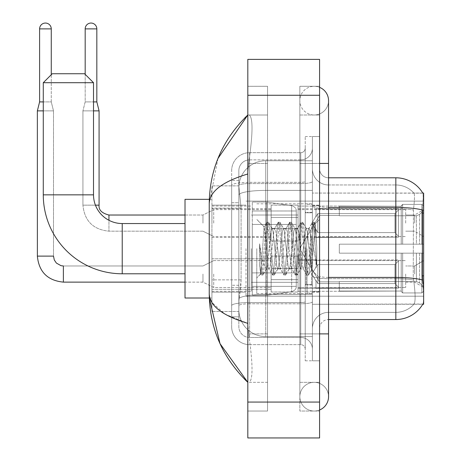 <?xml version="1.0" encoding="UTF-8"?>
<svg xmlns="http://www.w3.org/2000/svg" width="461" height="461" viewBox="0 0 461 461"><rect width="100%" height="100%" fill="white"/><g stroke="black" fill="none" stroke-linecap="round" stroke-linejoin="round"><path stroke-width="0.35" stroke-dasharray="2.31 1.73" d="M423.642 248.663L423.642 296.21L423.642 248.663M246.018 248.663L246.018 296.21L246.018 248.663M423.642 223.101L423.642 209.646L423.642 223.101M414.67 223.101L414.67 215.028L414.67 223.101M423.642 274.053L423.642 287.508L423.642 274.053M414.67 274.053L414.67 265.98L414.67 274.053M271.137 223.101L271.137 205.157L271.137 223.101M211.933 223.101L211.933 208.747L211.933 223.101M271.137 274.053L271.137 291.997L271.137 274.053M211.933 274.053L211.933 258.782L211.933 274.053M298.048 223.101L298.048 205.157L298.048 223.101M298.048 274.053L298.048 291.997L298.048 274.053M405.697 223.101L405.697 209.646L405.697 223.101M405.697 274.053L405.697 287.508L405.697 274.053M241.091 279.873L240.913 284.546L238.954 300.699L241.091 279.873L241.091 208.107L241.091 279.873L211.933 279.873L211.933 311.463L211.933 208.107L211.933 279.873L241.091 279.873M238.954 300.699L238.844 309.665A26.911 26.911 0 0 0 265.755 336.582L312.402 336.582L312.402 190.405L312.402 336.582L265.755 336.582L312.402 336.582L265.755 336.582L265.755 294.464A26.911 4.673 180 0 0 239.167 298.417A26.911 4.673 180 0 1 265.755 294.464L312.402 294.464L312.402 160.751L312.402 294.464L265.755 294.464L265.755 190.405L312.402 190.405L312.402 160.751L312.402 190.405L265.755 190.405L265.755 160.751L312.402 160.751L265.755 160.751A26.911 26.911 0 0 0 238.879 186.238L241.091 208.107L238.879 186.238A26.911 26.911 0 0 1 265.755 160.751L312.402 160.751L265.755 160.751A26.911 26.911 0 0 0 238.844 187.662L238.844 195.078L238.844 187.662A26.911 26.911 0 0 1 265.755 160.751L265.755 336.582A26.911 26.911 0 0 1 238.844 309.665L238.954 300.699M422.823 193.159A31.4 31.4 0 0 0 422.76 193.05L413.886 193.05L422.76 193.05A31.4 31.4 0 0 1 422.823 193.159C423.365 194.617 423.244 200.235 422.472 210.014C423.244 200.258 423.365 194.64 422.823 193.159L312.402 193.05L423.642 193.05L423.642 304.283L312.402 304.283L312.402 193.05L312.402 304.283L422.916 304.018C423.82 301.678 423.82 294.89 422.916 283.653C423.82 294.873 423.82 301.661 422.916 304.018A31.4 31.4 0 0 1 395.832 319.536L328.549 319.536L328.549 283.653L328.549 319.536A8.972 8.972 0 0 0 319.582 328.509L319.582 168.824L319.582 328.509A8.972 8.972 0 0 1 328.549 319.536M211.933 248.663L211.933 298.008L211.933 248.663M238.844 309.665L238.902 311.463L238.844 309.665A26.911 26.911 0 0 0 265.755 336.582A26.911 26.911 0 0 1 238.844 309.665L238.844 195.078L238.844 309.665A26.911 26.911 0 0 0 265.755 336.582A26.911 26.911 0 0 1 238.844 309.665M238.902 311.463L211.933 311.463L238.902 311.463M238.902 185.869L211.933 185.869L211.933 208.107L211.933 185.869L238.902 185.869M319.582 248.663L319.582 292.176L319.582 248.663M312.402 248.663L312.402 293.519L312.402 248.663M307.02 248.663L307.02 293.069L307.02 248.663M414.122 283.653C415.442 294.873 415.442 301.661 414.122 304.018A24.22 24.22 0 0 1 395.832 312.356L328.549 312.356L328.549 277.418L328.549 312.356L395.832 312.356A24.22 24.22 0 0 0 414.122 304.018C415.442 301.678 415.442 294.89 414.122 283.653L413.258 275.857L413.448 210.014C414.606 200.264 414.785 194.646 413.984 193.159A24.22 24.22 0 0 0 395.832 184.97A24.22 24.22 0 0 1 413.984 193.159C414.785 194.628 414.606 200.247 413.448 210.014L413.258 275.857L414.122 283.653M319.582 168.824A8.972 8.972 0 0 0 328.549 177.796A8.972 8.972 0 0 1 319.582 168.824A8.972 8.972 0 0 0 328.549 177.796L328.549 207.45L328.549 177.796L395.832 177.796L395.832 207.45A31.4 5.451 180 0 1 422.472 210.014L422.339 275.857L422.916 283.653M312.402 283.653L312.402 205.888L312.402 283.653M312.402 168.824L312.402 205.888L312.402 168.824A16.147 16.147 0 0 0 328.549 184.97A16.147 16.147 0 0 1 312.402 168.824A16.147 16.147 0 0 0 328.549 184.97L328.549 278.669A16.147 2.806 0 0 1 312.402 275.862A16.147 2.806 0 0 0 328.549 278.669L328.549 184.97L395.832 184.97L328.549 184.97M312.402 333.891L312.402 136.531L312.402 360.802L312.402 333.891L312.402 360.802L319.582 360.802L319.582 333.891L319.582 360.802L312.402 360.802L319.582 360.802L312.402 360.802L312.402 163.442L312.402 333.891L319.582 333.891L319.582 136.531L319.582 382.33L319.582 136.531L312.402 136.531L319.582 136.531L312.402 136.531L312.402 163.442L312.402 136.531L319.582 136.531L319.582 411.039L319.582 115.002L319.582 333.891L305.228 333.891L305.228 136.531L305.228 360.802L305.228 333.891L312.402 333.891M312.402 328.509A16.147 16.147 0 0 1 328.549 312.356A16.147 16.147 0 0 0 312.402 328.509A16.147 16.147 0 0 1 328.549 312.356M238.844 316.845L231.664 316.845L231.664 285.261L231.664 316.845L238.844 316.845L238.844 285.261L238.844 316.845M238.844 170.622A10.764 10.764 0 0 1 249.608 159.858A10.764 10.764 0 0 0 238.844 170.622L238.844 185.449L238.844 170.622A10.764 10.764 0 0 1 249.608 159.858L249.608 337.475A10.764 10.764 0 0 1 238.844 326.711L238.844 185.449L238.844 326.711A10.764 10.764 0 0 0 249.608 337.475L300.739 337.475L300.739 308.772L300.739 344.655L300.739 302.537L300.739 337.475L249.608 337.475L249.608 303.787L300.739 303.787L300.739 308.772L300.739 303.787A11.663 2.023 0 0 0 312.402 301.759L312.402 181.553L312.402 301.759A11.663 2.023 0 0 1 300.739 303.787L300.739 183.576L300.739 303.787L249.608 303.787L249.608 159.858L300.739 159.858A11.663 11.663 0 0 0 312.402 148.194L312.402 181.553L312.402 148.194A11.663 11.663 0 0 1 300.739 159.858L300.739 183.576L300.739 159.858A11.663 11.663 0 0 0 312.402 148.194M231.664 308.772L231.664 326.711L231.664 308.772M249.608 344.655A17.944 17.944 0 0 1 231.664 326.711A17.944 17.944 0 0 0 249.608 344.655L300.739 344.655A4.483 4.483 0 0 1 305.228 349.138L305.228 148.194L305.228 349.138A4.483 4.483 0 0 0 300.739 344.655L249.608 344.655M305.228 248.663L305.228 293.519L305.228 248.663M305.228 136.531L312.402 136.531L305.228 136.531M305.228 360.802L312.402 360.802L305.228 360.802M231.664 170.622A17.944 17.944 0 0 1 249.608 152.677L249.608 302.537L249.608 152.677A17.944 17.944 0 0 0 231.664 170.622L231.664 305.655L231.664 170.622A17.944 17.944 0 0 1 249.608 152.677L300.739 152.677A4.483 4.483 0 0 0 305.228 148.194A4.483 4.483 0 0 1 300.739 152.677L300.739 302.537L300.739 152.677A4.483 4.483 0 0 0 305.228 148.194M249.608 152.677L300.739 152.677M231.664 202.725L231.664 285.261L231.664 180.487L231.664 202.725L238.844 202.725L238.844 285.261L238.844 180.487L238.844 202.725L231.664 202.725M249.608 159.858L300.739 159.858M312.402 349.138A11.663 11.663 0 0 0 300.739 337.475A11.663 11.663 0 0 1 312.402 349.138A11.663 11.663 0 0 0 300.739 337.475M238.844 180.487L231.664 180.487L238.844 180.487M256.783 248.663L256.783 293.519L256.783 248.663M265.755 242.336L264.13 227.002L260.695 274.001L259.589 263.721L259.589 243.8L260.344 248.663C261.975 259.566 263.778 266.02 265.755 268.037L265.755 248.663L265.755 268.037L266.314 268.942L265.755 268.037C263.778 266.02 261.975 259.566 260.344 248.663L259.589 243.8L261.808 271.564L262.758 275.108L261.808 271.564L259.589 243.8L259.589 263.721L261.099 274.906L259.589 263.721L260.54 273.949L261.329 275.108L260.54 273.949L256.783 277.908L260.695 274.001L264.13 227.002L266.798 222.427L266.078 225.769L262.28 271.564L261.329 275.108L262.989 274.906L261.329 275.108L262.28 271.564L266.078 225.769L267.028 222.225L264.13 227.002L256.783 219.419L264.309 226.945L265.755 242.336L265.755 248.663L265.755 242.336L266.314 248.663L265.755 242.336M277.706 248.663L275.811 231.111L274.86 228.391L274.56 228.644L273.909 231.111L270.111 266.222L269.166 268.942L268.867 268.682L268.216 266.222L266.314 248.663L268.216 266.222L268.867 268.682L272.491 274.906L271.777 271.564L267.979 225.769L267.028 222.225L268.452 222.225L267.501 225.769L263.704 271.564L262.989 274.906L266.614 268.682L266.314 268.942L269.166 268.942L272.491 274.906L271.777 271.564L267.979 225.769L267.028 222.225L268.452 222.225L267.501 225.769L263.704 271.564L262.989 274.906L266.314 268.942L269.166 268.942L270.111 266.222L273.909 231.111L274.56 228.644L278.19 222.427L277.47 225.769L273.673 271.564L272.491 274.906L274.151 275.108L273.2 271.564L269.403 225.769L268.452 222.225L272.313 228.644L272.013 228.391L271.062 231.111L267.265 266.222L266.614 268.682L267.265 266.222L271.062 231.111L272.013 228.391L274.86 228.391L278.19 222.427L277.47 225.769L273.673 271.564L272.722 275.108L274.151 275.108L273.2 271.564L269.403 225.769L268.682 222.427L272.013 228.391L274.86 228.391L275.811 231.111L279.608 266.222L280.259 268.682L279.608 266.222L277.706 248.663M274.86 248.663L272.964 231.111L272.313 228.644L272.964 231.111L276.761 266.222L277.706 268.942L276.761 266.222L274.86 248.663M289.105 248.663L287.203 231.111L286.252 228.391L285.953 228.644L285.301 231.111L281.504 266.222L280.559 268.942L280.259 268.682L283.884 274.906L283.169 271.564L279.372 225.769L278.19 222.427L279.844 222.225L278.893 225.769L275.096 271.564L274.151 275.108L278.012 268.682L277.706 268.942L280.559 268.942L283.884 274.906L283.169 271.564L279.372 225.769L278.421 222.225L279.844 222.225L278.893 225.769L275.096 271.564L274.381 274.906L277.706 268.942L280.559 268.942L281.504 266.222L285.301 231.111L285.953 228.644L289.583 222.427L288.863 225.769L285.065 271.564L284.12 275.108L283.884 274.906L285.543 275.108L284.593 271.564L280.795 225.769L279.844 222.225L283.705 228.644L283.406 228.391L282.455 231.111L278.657 266.222L278.012 268.682L278.657 266.222L282.455 231.111L283.406 228.391L286.252 228.391L289.583 222.427L288.863 225.769L285.065 271.564L284.12 275.108L285.543 275.108L284.593 271.564L280.795 225.769L280.081 222.427L283.406 228.391L286.252 228.391L287.203 231.111L291 266.222L291.652 268.682L291 266.222L289.105 248.663M286.252 248.663L284.356 231.111L283.705 228.644L284.356 231.111L288.154 266.222L289.105 268.942L288.154 266.222L286.252 248.663M300.497 248.663L298.595 231.111L297.645 228.391L297.345 228.644L296.7 231.111L292.902 266.222L291.951 268.942L291.652 268.682L295.276 274.906L294.562 271.564L290.764 225.769L289.583 222.427L291.237 222.225L290.286 225.769L286.488 271.564L285.543 275.108L289.404 268.682L289.105 268.942L291.951 268.942L295.276 274.906L294.562 271.564L290.764 225.769L289.813 222.225L291.237 222.225L290.286 225.769L286.488 271.564L285.774 274.906L289.105 268.942L291.951 268.942L292.902 266.222L296.7 231.111L297.345 228.644L300.975 222.427L300.255 225.769L296.458 271.564L295.513 275.108L295.276 274.906L296.936 275.108L295.985 271.564L292.188 225.769L291.237 222.225L295.098 228.644L294.798 228.391L293.847 231.111L290.05 266.222L289.404 268.682L290.05 266.222L293.847 231.111L294.798 228.391L297.645 228.391L300.975 222.427L300.255 225.769L296.458 271.564L295.513 275.108L296.936 275.108L295.985 271.564L292.188 225.769L291.473 222.427L294.798 228.391L297.645 228.391L298.595 231.111L302.393 266.222L303.044 268.682L302.393 266.222L300.497 248.663M297.645 248.663L295.749 231.111L295.098 228.644L295.749 231.111L299.546 266.222L300.497 268.942L299.546 266.222L297.645 248.663M310.61 235.64L310.61 263.986L307.141 231.111L306.19 228.391L305.24 231.111L301.442 266.222L300.497 268.942L303.344 268.942L306.669 274.906L305.954 271.564L302.157 225.769L300.975 222.427L302.629 222.225L301.684 225.769L297.887 271.564L296.936 275.108L300.797 268.682L300.497 268.942L303.344 268.942L306.669 274.906L305.954 271.564L302.157 225.769L301.206 222.225L302.629 222.225L301.684 225.769L297.887 271.564L297.166 274.906L300.797 268.682L301.442 266.222L305.24 231.111L306.19 228.391L309.037 228.391L308.092 231.111L304.295 266.222L303.344 268.942L304.295 266.222L308.092 231.111L308.737 228.644L312.368 222.427L311.648 225.769L307.85 271.564L306.905 275.108L306.669 274.906L308.328 275.108L307.378 271.564L303.58 225.769L302.629 222.225L306.49 228.644L309.037 228.391L312.368 222.427L311.648 225.769L307.85 271.564L306.905 275.108L308.328 275.108L307.378 271.564L303.58 225.769L302.865 222.427L306.49 228.644L307.141 231.111L311.417 269.748L315.186 224.023L316.776 247.148L316.776 266.187L313.636 248.663L310.61 235.64L309.988 231.111L309.037 228.391L309.988 231.111L310.61 235.64L310.61 263.986L311.601 269.679L315.03 223.971L316.776 247.148L314.972 225.769L314.022 222.225L313.077 225.769L309.279 271.564L308.328 275.108L309.279 271.564L313.077 225.769L314.022 222.225L314.972 225.769L316.776 247.148L316.776 266.187L313.549 225.769L312.368 222.427L314.022 222.225L312.598 222.225L313.549 225.769L316.776 266.187L313.636 248.663L310.61 235.64M209.317 298.008L185.017 298.008L211.933 298.008L185.017 298.008L185.017 199.325L185.017 298.008L185.017 199.325L185.017 298.008L185.017 199.325L185.017 298.008L185.017 223.55L122.223 223.55L122.223 273.782A78.94 78.94 0 0 1 43.276 194.842L43.276 82.703L93.514 82.703L43.276 82.703L93.514 82.703L43.276 82.703L93.514 82.703L43.276 82.703L93.514 82.703L84.547 73.737L52.249 73.737L84.547 73.737L93.514 82.703L93.514 194.842L93.514 82.703L84.547 73.737L52.249 73.737L43.276 82.703L52.249 73.737L84.547 73.737L52.249 73.737L84.547 73.737L52.249 73.737L43.276 82.703L43.276 194.842L43.276 82.703M209.317 199.325L185.017 199.325L211.933 199.325L185.017 199.325L185.017 248.663L185.017 223.55L122.223 223.55A28.709 28.709 0 0 1 93.514 194.842L93.514 82.703M339.313 244.18L339.313 248.663L339.313 244.18L416.404 244.18L339.313 244.18L401.214 244.18L401.214 205.842L401.214 244.18L402.649 244.18L402.649 204.396L402.649 244.18L339.313 244.18L339.313 253.152L401.214 253.152L401.214 291.041L401.214 253.152L339.313 253.152L339.313 244.18L339.313 253.152L339.313 244.18L423.642 244.18L423.642 206.2L423.642 244.18L421.85 244.18L421.85 204.396L421.85 244.18L402.649 244.18L423.642 244.18L423.642 210.354L423.642 244.18L339.313 244.18L401.214 244.18L401.214 205.842L401.214 206.292L339.313 206.055L401.214 206.292L401.214 244.18L401.214 205.842L402.649 204.396L401.214 205.842L401.214 244.18L402.649 244.18L402.649 204.396L421.85 204.396L402.649 204.396L402.649 244.18L339.313 244.18L339.313 253.152L423.642 253.152L423.642 291.133L423.642 253.152L421.85 253.152L421.85 292.937L423.642 291.133L421.85 292.937L421.85 253.152L402.649 253.152L402.649 292.937L421.85 292.937L402.649 292.937L402.649 253.152L401.214 253.152L401.214 291.49L402.649 292.937L401.214 291.49L401.214 253.152L423.642 253.152L423.642 291.133L423.642 286.978L419.573 282.881L416.404 281.556L419.573 282.881L423.642 286.978L423.642 253.152L339.313 253.152L401.214 253.152L401.214 291.041L339.313 291.277L401.214 291.041L401.214 291.49L401.214 253.152L339.313 253.152L339.313 244.18L339.313 253.152L339.313 244.18L423.642 244.18L423.642 206.2L421.85 204.396L423.642 206.2L423.642 244.18L421.85 244.18L421.85 204.396L421.85 244.18L402.649 244.18L423.642 244.18L423.642 210.354L419.573 214.451L423.642 210.354L423.642 244.18L339.313 244.18L401.214 244.18L401.214 205.842L401.214 206.292L339.313 206.292L339.313 215.777L416.404 215.777L339.313 215.777L339.313 206.055L401.214 206.292L401.214 244.18L401.214 205.842L402.649 204.396L401.214 205.842L401.214 244.18L402.649 244.18L402.649 204.396L421.85 204.396L402.649 204.396L402.649 244.18L339.313 244.18L339.313 253.152L423.642 253.152L423.642 291.133L423.642 253.152L421.85 253.152L421.85 292.937L423.642 291.133L421.85 292.937L421.85 253.152L402.649 253.152L402.649 292.937L421.85 292.937L402.649 292.937L402.649 253.152L401.214 253.152L401.214 291.49L402.649 292.937L401.214 291.49L401.214 253.152L423.642 253.152L423.642 291.133L423.642 286.978L419.573 282.881L416.404 281.556L339.313 281.556L416.404 281.556L419.573 282.881L423.642 286.978L423.642 253.152L339.313 253.152L401.214 253.152L401.214 291.041L339.313 291.041L339.313 281.556L339.313 291.277L401.214 291.041L401.214 291.49L401.214 253.152L339.313 253.152L339.313 244.18L339.313 253.152L339.313 244.18L423.642 244.18L423.642 206.2L421.85 204.396L423.642 206.2L423.642 244.18L421.85 244.18L421.85 204.396L421.85 244.18L402.649 244.18L423.642 244.18L423.642 210.354L419.573 214.451L416.404 215.777L419.573 214.451L423.642 210.354L423.642 244.18L339.313 244.18L401.214 244.18L401.214 205.842L401.214 206.292L339.313 206.292L339.313 215.777L416.404 215.777L339.313 215.777L339.313 206.055L401.214 206.292L401.214 244.18L401.214 205.842L402.649 204.396L401.214 205.842L401.214 244.18L402.649 244.18L402.649 204.396L421.85 204.396L402.649 204.396L402.649 244.18L339.313 244.18L339.313 253.152L423.642 253.152L423.642 291.133L423.642 253.152L421.85 253.152L421.85 292.937L423.642 291.133L421.85 292.937L421.85 253.152L402.649 253.152L402.649 292.937L421.85 292.937L402.649 292.937L402.649 253.152L401.214 253.152L401.214 291.49L402.649 292.937L401.214 291.49L401.214 253.152L423.642 253.152L423.642 291.133L423.642 286.978L419.573 282.881L416.404 281.556L339.313 281.556L416.404 281.556L419.573 282.881L423.642 286.978L423.642 253.152L339.313 253.152L401.214 253.152L401.214 291.041L339.313 291.041L339.313 281.556L339.313 291.277L401.214 291.041L401.214 253.152L339.313 253.152L339.313 244.18M298.048 248.663L298.048 291.277L298.048 248.663M251.401 248.663L251.401 291.277L251.401 248.663M252.3 224.444L252.3 295.317L252.3 272.889L296.256 272.889L296.256 286.344L296.256 210.988L296.256 224.449L252.3 224.444L252.3 286.344L252.3 272.889L296.256 272.889L296.256 286.344L296.256 210.988L296.256 224.449L252.3 224.444L252.3 295.317L252.3 272.889L296.256 272.889L296.256 286.344L296.256 210.988L296.256 224.449L252.3 224.444L252.3 286.344L252.3 272.889L266.654 272.889L266.654 202.016L266.654 224.444L252.3 224.444L252.3 202.016L252.3 295.317L252.3 272.889L296.256 272.889L296.256 286.344L296.256 210.988L296.256 224.449L252.3 224.444L252.3 286.344L252.3 272.889L296.256 272.883L296.256 286.35L252.3 286.344L252.3 272.889L296.256 272.889L296.256 286.35L252.3 286.344L252.3 202.016L252.3 295.317L252.3 272.889L266.654 272.889L266.654 202.016L266.654 224.444L252.3 224.444L296.256 224.444L266.654 224.444L266.654 202.016L266.654 224.444L291.646 224.444L291.646 205.652L291.646 291.68L291.646 272.889L296.256 272.889L296.256 286.35L252.3 286.344L296.256 286.35C296.4 288.805 294.861 290.58 291.646 291.68L291.646 272.889L296.256 272.889L296.256 286.35C296.4 288.805 294.861 290.58 291.646 291.68L291.646 272.889L266.654 272.889L266.654 295.317L266.654 202.016L266.654 295.317L266.654 272.889L291.646 272.889L291.646 291.68L266.654 295.317L252.3 295.317L266.654 295.317L291.646 291.68C294.861 290.58 296.4 288.805 296.256 286.35C296.4 288.805 294.861 290.58 291.646 291.68L266.654 295.317L252.3 295.317L266.654 295.317L291.646 291.68L291.646 205.652C294.861 206.747 296.4 208.528 296.256 210.982L252.3 210.988L296.256 210.988L252.3 210.988L296.256 210.988L296.256 224.444L252.3 224.444M122.223 273.782A78.94 78.94 0 0 1 43.276 194.842L93.514 194.842L43.276 194.842A78.94 78.94 0 0 0 122.223 273.782L185.017 273.782M185.017 223.55L122.223 223.55A28.709 28.709 0 0 1 93.514 194.842L43.276 194.842M416.404 215.777L419.573 214.451L416.404 215.777L339.313 215.777L416.404 215.777L419.573 214.451L423.642 210.354L423.642 206.2L421.85 204.396L423.642 206.2L423.642 210.354L419.573 214.451L416.404 215.777L339.313 215.777L339.313 206.292L339.313 215.777L416.404 215.777L419.573 214.451L423.642 210.354L423.642 244.18L423.642 206.2L423.642 244.18L421.85 244.18L421.85 204.396L421.85 244.18L402.649 244.18L423.642 244.18L423.642 206.2L421.85 204.396L402.649 204.396L401.214 206.292L402.649 204.396L421.85 204.396L423.642 206.2L423.642 210.354L419.573 214.451L416.404 215.777L416.404 244.18L423.642 244.18L416.404 244.18L416.404 215.777M122.223 223.55A28.709 28.709 0 0 1 93.514 194.842M339.313 281.556L416.404 281.556L339.313 281.556L339.313 291.041L339.313 281.556L416.404 281.556L419.573 282.881L416.404 281.556L339.313 281.556L339.313 291.277L401.214 291.041L339.313 291.041L339.313 281.556M339.313 215.777L339.313 206.055L401.214 206.292L339.313 206.292L339.313 215.777M401.214 253.152L401.214 291.49L402.649 292.937L421.85 292.937L423.642 291.133L423.642 253.152L423.642 291.133L421.85 292.937L421.85 253.152L421.85 292.937L402.649 292.937L402.649 253.152L402.649 292.937L401.214 291.49L401.214 253.152L402.649 253.152L401.214 253.152M401.214 291.041L401.214 291.49L401.214 291.041M421.85 253.152L402.649 253.152L421.85 253.152M423.642 253.152L423.642 291.133L423.642 286.978L419.573 282.881L423.642 286.978L423.642 253.152L419.573 253.152L423.642 253.152M416.404 253.152L339.313 253.152L339.313 248.663L339.313 253.152L416.404 253.152L416.404 281.556L416.404 253.152M296.256 224.444L291.646 224.444L291.646 205.652L266.654 202.016L252.3 202.016L266.654 202.016L291.646 205.652C294.861 206.747 296.4 208.528 296.256 210.982L296.256 224.444L296.256 210.982C296.4 208.528 294.861 206.747 291.646 205.652L266.654 202.016L252.3 202.016L266.654 202.016L291.646 205.652C294.861 206.747 296.4 208.528 296.256 210.982L296.256 224.444M51.263 28.882L39.6 28.882A5.832 5.832 0 0 1 45.432 23.05A5.832 5.832 0 0 1 51.263 28.882L51.263 101.904L39.6 101.904L51.263 101.904L53.505 110.876L37.358 110.876L53.505 110.876L53.505 256.114L53.505 110.876L51.263 101.904L51.263 74.722M398.523 274.053L398.523 288.154L315.992 288.154L398.523 288.154L398.523 287.238L394.933 283.55L394.933 274.053L394.933 283.55L398.523 287.238L398.523 288.154L315.992 288.407L315.992 280.386L317.785 283.55L394.933 283.55L317.785 283.55L317.785 264.562L315.992 267.72L317.785 264.562L394.933 264.562L317.785 264.562L315.992 267.72L315.992 259.952L398.523 259.952L398.523 288.154L398.523 260.868L394.933 264.562L398.523 260.868L398.523 287.238L394.933 283.55L394.933 264.562L394.933 283.55L398.523 287.238L398.523 288.154L398.523 274.053L398.523 288.154L315.992 288.407L315.992 280.386L315.992 288.154L315.992 280.386L317.785 283.55L315.992 280.386L317.785 283.55L317.785 264.562L394.933 264.562L317.785 264.562L317.785 274.053L317.785 264.562L315.992 267.72L315.992 259.699L315.992 267.72L315.992 259.952L398.523 259.952L398.523 260.868L394.933 264.562L398.523 260.868L398.523 287.238L398.523 259.952L398.523 274.053L398.523 259.952L315.992 259.952L398.523 259.952L398.523 274.053M213.725 274.053L213.725 287.508L213.725 274.053M202.961 274.053L202.961 282.126L202.961 274.053M63.376 265.98L202.961 265.98L213.725 260.598L202.961 265.98L63.376 265.98L63.376 282.126L63.376 265.98L61.065 265.703L56.398 263.087L54.289 259.964L53.505 256.114L37.358 256.114L53.505 256.114L37.358 256.114L37.358 110.876L43.276 110.876M39.6 28.882L39.6 101.904L37.358 110.876M298.048 279.654L298.048 256.114L298.048 291.997L298.048 279.654L271.137 279.654L298.048 279.654L298.048 268.452L271.137 268.452L271.137 256.114L271.137 268.452L298.048 268.452L298.048 291.997L298.048 279.654L271.137 279.654L271.137 291.997L271.137 279.654L298.048 279.654M271.137 268.452L271.137 291.997L271.137 256.114L271.137 268.452L298.048 268.452L271.137 268.452L271.137 279.654L271.137 268.452M317.785 283.55L394.933 283.55L317.785 283.55L317.785 274.053L317.785 283.55M43.276 101.904L39.6 101.904M394.933 274.053L394.933 264.562L394.933 274.053M99.08 205.157L82.928 205.157L82.928 110.876L99.08 110.876L99.08 205.157L82.928 205.157L99.08 205.157L82.928 205.157L99.08 205.157L99.08 110.876L96.833 101.904L96.833 28.882L85.176 28.882L96.833 28.882A5.832 5.832 0 0 0 91.001 23.05A5.832 5.832 0 0 0 85.176 28.882A5.832 5.832 0 0 1 91.001 23.05A5.832 5.832 0 0 1 96.833 28.882L96.833 101.904L85.176 101.904L93.514 101.904M398.523 223.101L398.523 237.196L315.992 237.196L398.523 237.196L398.523 236.286L394.933 232.592L394.933 223.101L394.933 232.592L398.523 236.286L398.523 237.196L315.992 237.45L315.992 229.434L317.785 232.592L394.933 232.592L317.785 232.592L317.785 213.604L315.992 216.768L317.785 213.604L394.933 213.604L317.785 213.604L315.992 216.768L315.992 209L398.523 209L398.523 237.196L398.523 209.916L394.933 213.604L398.523 209.916L398.523 236.286L394.933 232.592L394.933 213.604L394.933 232.592L398.523 236.286L398.523 237.196L315.992 237.196L398.523 237.196L398.523 209.916L394.933 213.604L317.785 213.604L394.933 213.604L398.523 209.916L398.523 237.196L398.523 223.101L398.523 236.286L394.933 232.592L317.785 232.592L315.992 229.434L315.992 237.45L315.992 229.434L317.785 232.592L317.785 213.604L315.992 216.768L317.785 213.604L394.933 213.604L394.933 223.101L394.933 213.604L317.785 213.604L317.785 223.101L317.785 213.604L317.785 223.101L317.785 213.604L315.992 216.768L315.992 208.747L315.992 216.768L315.992 209L398.523 209L398.523 209.916L394.933 213.604L398.523 209.916L398.523 237.196L315.992 237.45L315.992 229.434L315.992 237.196L315.992 229.434L317.785 232.592L394.933 232.592L394.933 223.101L394.933 232.592L398.523 236.286L398.523 209L398.523 223.101L398.523 209L315.992 208.747L315.992 216.768L315.992 209L398.523 209L398.523 223.101L398.523 209L315.992 209L398.523 209L398.523 223.101M213.725 223.101L213.725 209.646L213.725 223.101M202.961 223.101L202.961 215.028L202.961 223.101M96.833 101.904L99.08 110.876L82.928 110.876L93.514 110.876M96.833 28.882L85.176 28.882L85.176 101.904L91.001 101.904L85.176 101.904L82.928 110.876L82.928 205.157L82.928 110.876L99.08 110.876M298.048 228.702L298.048 205.157L298.048 241.04L298.048 228.702L271.137 228.702L298.048 228.702L298.048 217.494L271.137 217.494L271.137 205.157L271.137 217.494L298.048 217.494L298.048 241.04L298.048 228.702L271.137 228.702L271.137 241.04L271.137 228.702L298.048 228.702L298.048 217.494L271.137 217.494L271.137 241.04L271.137 228.702L298.048 228.702L298.048 241.04L298.048 228.702L271.137 228.702L271.137 241.04L271.137 205.157L271.137 217.494L298.048 217.494L298.048 205.157L298.048 228.702M317.785 232.592L317.785 223.101L317.785 232.592L315.992 229.434L317.785 232.592L394.933 232.592L317.785 232.592L317.785 223.101L317.785 232.592M85.176 28.882L85.176 101.904L82.928 110.876L85.176 101.904L85.176 74.365M271.137 217.494L271.137 205.157L271.137 217.494L298.048 217.494L271.137 217.494L271.137 228.702L271.137 217.494M394.933 223.101L394.933 213.604L394.933 223.101M319.582 333.891L299.846 333.891L319.582 333.891L299.846 333.891L299.846 396.685A14.354 14.354 0 0 0 319.582 409.99A14.354 14.354 0 0 1 314.2 411.039A14.354 14.354 0 0 0 319.582 409.99A14.354 14.354 0 0 1 299.846 396.685A14.354 14.354 0 0 1 314.2 382.33A14.354 14.354 0 0 0 299.846 396.685L299.846 163.442L299.846 411.039L319.582 411.039L299.846 411.039L299.846 86.293L319.582 86.293L319.582 163.442L319.582 86.293L299.846 86.293L299.846 382.33L299.846 333.891L328.549 333.891L314.2 333.891L328.549 333.891L328.549 396.685A14.354 14.354 0 0 0 314.2 382.33A14.354 14.354 0 0 1 328.549 396.685A14.354 14.354 0 0 0 314.2 382.33M328.549 333.891L328.549 163.442L299.846 163.442L314.2 163.442L299.846 163.442L299.846 115.002L299.846 163.442L328.549 163.442L328.549 100.648A14.354 14.354 0 0 1 314.2 115.002A14.354 14.354 0 0 1 299.846 100.648A14.354 14.354 0 0 1 319.582 87.342A14.354 14.354 0 0 0 314.2 86.293A14.354 14.354 0 0 1 319.582 87.342M328.549 100.648A14.354 14.354 0 0 1 314.2 115.002A14.354 14.354 0 0 0 328.549 100.648A14.354 14.354 0 0 1 314.2 115.002A14.354 14.354 0 0 1 299.846 100.648A14.354 14.354 0 0 1 314.2 86.293M217.972 158.469L209.236 203.629L209.236 293.703L209.876 298.008M247.816 59.383L319.582 59.383L319.582 437.95L247.816 437.95L247.816 59.383M247.816 163.442L247.816 333.891L247.816 86.293L247.816 163.442L267.547 163.442L267.547 411.039L247.816 411.039L247.816 333.891L247.816 411.039L267.547 411.039L267.547 86.293L247.816 86.293L267.547 86.293L267.547 333.891L267.547 163.442L247.816 163.442M299.846 382.33L319.582 382.33L299.846 382.33M299.846 115.002L319.582 115.002L299.846 115.002M267.547 382.33L267.547 333.891L267.547 382.33L249.245 382.33C253.135 379.472 252.928 363.326 248.623 333.891C252.928 363.274 253.135 379.426 249.245 382.33L267.547 382.33M209.236 203.629C209.525 191.557 222.386 181.674 247.816 173.981L248.623 163.442C252.928 134.059 253.135 117.907 249.245 115.002L247.816 115.002L249.245 115.002C253.135 117.855 252.928 134.007 248.623 163.442L247.816 173.981L247.816 323.351L248.623 333.891L247.816 323.351L224.882 314.091L211.933 302.491M267.547 115.002L249.245 115.002L267.547 115.002M247.816 173.981L247.816 323.351M423.642 275.857L422.339 275.857M423.642 213.063L422.339 213.063M239.547 194.018A26.911 4.673 180 0 1 265.755 190.405A26.911 4.673 180 0 0 239.547 194.018M238.844 187.662A26.911 26.911 0 0 1 265.755 160.751L265.755 294.464A26.911 4.673 0 0 0 238.844 299.137A26.911 4.673 180 0 1 265.755 294.464L265.755 160.751A26.911 26.911 0 0 0 238.879 186.238M241.091 208.107L211.933 208.107L241.091 208.107M422.564 280.011A31.4 5.451 180 0 0 395.832 277.418L328.549 277.418L328.549 207.45L395.832 207.45L395.832 312.356L395.832 184.97A24.22 24.22 0 0 1 413.984 193.159A24.22 24.22 0 0 0 395.832 184.97L395.832 208.695A24.22 4.207 180 0 1 413.448 210.014A24.22 4.207 180 0 0 395.832 208.695L395.832 278.669A24.22 4.207 180 0 1 413.598 280.011A24.22 4.207 180 0 0 395.832 278.669L395.832 319.536M319.582 163.442L328.549 163.442M328.549 207.45A8.972 1.556 0 0 1 319.582 205.888A8.972 1.556 0 0 0 328.549 207.45L328.549 277.418A8.972 1.556 -0 0 1 319.582 275.862A8.972 1.556 0 0 0 328.549 277.418M395.832 208.695L328.549 208.695A16.147 2.806 0 0 1 312.402 205.888A16.147 2.806 0 0 0 328.549 208.695L395.832 208.695M395.832 278.669L328.549 278.669L395.832 278.669M249.608 302.537A17.944 3.118 180 0 0 231.664 305.655A17.944 3.118 180 0 1 249.608 302.537L300.739 302.537A4.483 0.778 0 0 0 305.228 301.759A4.483 0.778 0 0 1 300.739 302.537L249.608 302.537M305.228 163.442L312.402 163.442L305.228 163.442M249.608 182.331L300.739 182.331A4.483 0.778 -0 0 0 305.228 181.553A4.483 0.778 0 0 1 300.739 182.331L249.608 182.331A17.944 3.118 180 0 0 231.664 185.449A17.944 3.118 180 0 1 249.608 182.331M249.608 183.576L300.739 183.576A11.663 2.023 0 0 0 312.402 181.553A11.663 2.023 0 0 1 300.739 183.576L249.608 183.576A10.764 1.867 180 0 0 238.844 185.449A10.764 1.867 180 0 1 249.608 183.576M249.608 303.787A10.764 1.867 180 0 0 238.844 305.655A10.764 1.867 180 0 1 249.608 303.787M249.608 337.475A10.764 10.764 0 0 1 238.844 326.711M238.844 285.261L231.664 285.261L238.844 285.261M311.509 248.663L311.509 284.546L311.509 248.663M306.121 248.663L306.121 284.546L306.121 248.663M419.573 253.152L419.573 282.881L419.573 253.152M419.573 214.451L419.573 244.18L419.573 214.451M291.646 224.444L291.646 205.652L291.646 224.444M63.376 265.997L63.376 282.126L202.961 282.126L213.725 287.508L271.137 287.508L213.725 287.508L202.961 282.126L185.017 282.126M95.433 205.157L82.928 205.157C84.49 220.94 93.162 229.613 108.946 231.174L108.946 215.028L108.946 231.174L108.946 215.028L108.946 231.174L202.961 231.174L213.725 236.556L271.137 236.556M108.946 215.028L202.961 215.028L213.725 209.646L202.961 215.028L108.946 215.028L108.946 220.295M247.816 95.266L319.582 95.266M247.816 402.067L319.582 402.067M267.547 333.891L247.816 333.891L267.547 333.891M267.547 163.442L248.623 163.442L267.547 163.442M265.755 294.464L312.402 294.464L265.755 294.464M265.755 190.405L312.402 190.405L265.755 190.405A26.911 4.673 180 0 0 238.844 195.078A26.911 4.673 -0 0 1 265.755 190.405M246.018 201.123L423.642 201.123L246.018 201.123M405.697 215.028L414.67 215.028L405.697 215.028L414.67 215.028L423.642 209.646M414.67 265.98L423.642 260.598L414.67 265.98L405.697 265.98L414.67 265.98M211.933 208.747L271.137 208.747M211.933 258.782L271.137 258.782L211.933 258.782M271.137 205.157L298.048 205.157L271.137 205.157M271.137 256.114L298.048 256.114L271.137 256.114M298.048 209.646L405.697 209.646M298.048 260.598L405.697 260.598L298.048 260.598M211.933 205.157L246.018 205.157L211.933 205.157M211.933 292.176L246.018 292.176L211.933 292.176M405.697 282.126L414.67 282.126L423.642 287.508L414.67 282.126L405.697 282.126M405.697 231.174L414.67 231.174L405.697 231.174L414.67 231.174L423.642 236.556M298.048 287.508L405.697 287.508L298.048 287.508M298.048 236.556L405.697 236.556M271.137 291.997L298.048 291.997L271.137 291.997M271.137 241.04L298.048 241.04L271.137 241.04M211.933 289.324L271.137 289.324L211.933 289.324M211.933 237.45L271.137 237.45M246.018 296.21L423.642 296.21L246.018 296.21M312.402 205.157L319.582 205.157L312.402 205.157M307.02 293.069L312.402 293.069L307.02 293.069M312.402 212.337L307.02 212.337L312.402 212.337M312.402 284.996L307.02 284.996L312.402 284.996M307.02 204.258L312.402 204.258L307.02 204.258M312.402 292.176L319.582 292.176L312.402 292.176M305.228 212.78L312.402 212.78L305.228 212.78M305.228 284.546L312.402 284.546L305.228 284.546M312.402 291.727L319.582 291.727L312.402 291.727M311.509 212.78L312.402 211.887L311.509 212.78L306.121 212.78L305.228 211.887L306.121 212.78L311.509 212.78M306.121 284.546L311.509 284.546L312.402 285.445L311.509 284.546L306.121 284.546L305.228 285.445L306.121 284.546M256.783 293.519L312.402 293.519L256.783 293.519M315.03 223.971L319.582 219.419L315.03 223.971M311.417 269.748L319.582 277.908L311.417 269.748M256.783 203.814L312.402 203.814L256.783 203.814M312.402 205.606L319.582 205.606L312.402 205.606M311.607 269.685L308.559 274.906L311.607 269.685M315.186 224.023L314.258 222.427L315.186 224.023M299.638 248.663L319.582 215.471L339.313 215.471L319.582 215.471L339.313 215.471L319.582 215.471L299.638 248.663L319.582 281.855L339.313 281.855L319.582 281.855L339.313 281.855L319.582 281.855L299.638 248.663L319.582 215.471L299.638 248.663L319.582 281.855L299.638 248.663M298.048 291.277L339.313 291.277L298.048 291.277M251.401 282.305L298.048 282.305L251.401 282.305M211.933 291.277L251.401 291.277L211.933 291.277M211.933 206.055L251.401 206.055L211.933 206.055M251.401 215.028L298.048 215.028L251.401 215.028M298.048 206.055L339.313 206.055L298.048 206.055M298.048 288.407L315.992 288.407L298.048 288.407M311.855 274.053L315.992 267.173L311.855 274.053L315.992 280.933L311.855 274.053M298.048 259.699L315.992 259.699L298.048 259.699M213.725 260.598L271.137 260.598L213.725 260.598M298.048 237.45L315.992 237.45M315.992 229.981L311.855 223.101L315.992 216.215L311.855 223.101L315.992 229.981L311.855 223.101L315.992 216.215M298.048 208.747L315.992 208.747M185.017 215.028L202.961 215.028L213.725 209.646L271.137 209.646M202.961 231.174L213.725 236.556L202.961 231.174L108.946 231.174C93.162 229.613 84.49 220.94 82.928 205.157C84.49 220.94 93.162 229.613 108.946 231.174L202.961 231.174M299.846 163.442L299.846 100.648L299.846 163.442"/><path stroke-width="0.69" d="M328.549 319.536L395.832 319.536A31.4 31.4 0 0 0 422.916 304.018L422.76 304.283L423.642 304.283L423.642 193.05L422.823 193.159A31.4 31.4 0 0 0 395.832 177.796A31.4 31.4 0 0 1 422.76 193.05A31.4 31.4 0 0 0 395.832 177.796L328.549 177.796M422.916 283.653L422.339 275.857L422.472 210.014A31.4 5.451 180 0 0 395.832 207.45L395.832 177.796A31.4 31.4 0 0 1 422.823 193.159M185.017 273.782L122.223 273.782A78.94 78.94 0 0 1 43.276 194.842L43.276 82.703L52.249 73.737L84.547 73.737L93.514 82.703L43.276 82.703M122.223 273.782L122.223 223.55A28.709 28.709 0 0 1 93.514 194.842L93.514 82.703M209.317 199.325L185.017 199.325L185.017 298.008L209.317 298.008L220.012 343.635L247.816 382.33C222.479 357.736 209.622 328.197 209.236 293.703C209.525 305.776 222.386 315.658 247.816 323.351M43.276 101.904L39.6 101.904L39.6 28.882A5.832 5.832 0 0 1 45.432 23.05A5.832 5.832 0 0 1 51.263 28.882L51.263 74.722M185.017 282.126L63.376 282.126C47.592 280.565 38.92 271.898 37.358 256.114C38.92 271.898 47.592 280.565 63.376 282.126L63.376 265.98L61.065 265.703L56.398 263.087L54.289 259.964L53.505 256.114L37.376 256.114L37.358 110.876L43.276 110.876M85.176 74.365L85.176 28.882A5.832 5.832 0 0 1 91.001 23.05A5.832 5.832 0 0 1 96.833 28.882L96.833 101.904L99.08 110.876L99.08 205.157C98.533 209.945 101.823 213.23 108.946 215.028L108.946 220.295M93.514 110.876L99.08 110.876M93.514 101.904L96.833 101.904M319.582 333.891L328.549 333.891L328.549 100.648A14.354 14.354 0 0 0 319.582 87.342A14.354 14.354 0 0 1 328.549 100.648A14.354 14.354 0 0 0 319.582 87.342M319.582 409.99A14.354 14.354 0 0 0 328.549 396.685A14.354 14.354 0 0 1 319.582 409.99A14.354 14.354 0 0 0 328.549 396.685A14.354 14.354 0 0 1 319.582 409.99M247.816 173.981C222.438 181.628 209.582 191.517 209.236 203.629L209.236 293.703M247.816 437.95L319.582 437.95L319.582 59.383L247.816 59.383L247.816 437.95M209.236 203.629C209.622 169.135 222.479 139.591 247.816 115.002L217.972 158.469M211.933 302.491L209.876 298.008M423.642 213.063L422.339 213.063M423.642 275.857L422.339 275.857M395.832 319.536L395.832 207.45L328.549 207.45M422.564 280.011A31.4 5.451 180 0 0 395.832 277.418L328.549 277.418M43.276 194.842L93.514 194.842M39.6 28.882L51.263 28.882M95.433 205.157L99.08 205.157C98.533 209.945 101.823 213.23 108.946 215.028L185.017 215.028M85.176 28.882L96.833 28.882M319.582 163.442L328.549 163.442M247.816 402.067L319.582 402.067M247.816 95.266L319.582 95.266M185.017 223.55L122.223 223.55M39.6 101.904L37.358 110.876M99.08 205.157C98.533 209.945 101.823 213.23 108.946 215.028M328.549 333.891L328.549 396.685M247.816 115.002L244.693 118.016M247.816 382.33L244.693 379.317"/></g></svg>
